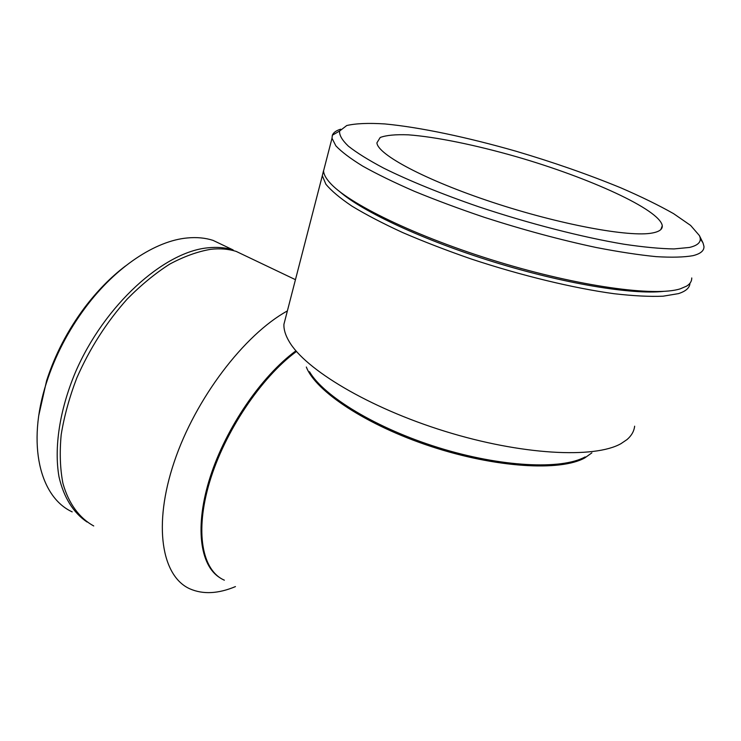 <?xml version="1.0" encoding="UTF-8"?>
<svg xmlns="http://www.w3.org/2000/svg" width="741" height="741" viewBox="0 0 741 741"><rect width="100%" height="100%" fill="white"/><g stroke="black" fill="none" stroke-linecap="round" stroke-linejoin="round"><path stroke-width="1.11" d="M340.647 129.203C336.164 130.583 333.394 132.593 332.357 135.223L332.005 138.243L335.858 145.838C341.471 151.803 350.465 158.593 362.831 166.188C377.095 174.163 394.305 182.545 414.441 191.326C436.014 200.181 459.29 208.842 484.262 217.298C523.1 229.821 560.465 239.899 596.338 247.531C618.846 251.884 638.779 254.923 656.165 256.645C671.754 257.581 684.026 257.257 692.974 255.673C700.653 253.746 704.302 250.625 703.941 246.299L702.996 242.9L700.245 238.63M689.445 247.457L674.004 248.93C660.453 248.726 643.79 247.161 624.015 244.224C582.306 237.25 528.852 223.532 478.64 206.758C441.534 193.985 408.699 180.563 383.662 168.124C368.481 160.075 356.727 152.757 348.4 146.181C342.083 140.123 339.156 135.075 339.61 131.027L346.751 125.525C355.828 123.432 368.536 122.904 384.885 123.942C419.952 127.248 467.349 137.28 516.181 151.275C553.434 162.307 588.28 174.478 620.726 187.797C641.085 196.606 658.703 205.229 673.597 213.658L690.621 225.431L699.384 235.545C702.079 241.279 698.772 245.243 689.445 247.457M324.873 165.845L323.548 170.986C323.761 174.246 325.762 178.035 329.541 182.342C347.186 203.053 415.849 236.731 497.507 261.619C579.147 286.554 655.331 296.882 680.266 288.833L686.657 286.1C690.14 283.896 691.835 281.182 691.742 277.958M652.349 232.998C659.305 231.692 662.611 229.275 662.278 225.727C659.861 209.61 588.715 177.599 516.755 156.814C475.676 145.041 436.079 136.89 408.347 134.834C395.611 134.343 386.237 135.233 380.207 137.483L376.919 142.818C377.447 154.332 424.676 179.868 492.135 202.173C559.511 224.532 629.748 237.49 652.349 232.998M309.497 371.732C323.715 396.213 376.224 428.344 438.635 447.694C501.027 467.108 561.585 469.951 585.14 456.91M285.933 316.518L283.923 324.289C283.683 329.43 285.405 335.127 289.083 341.388C304.996 369.25 368.472 407.643 444.924 431.29C521.358 455.02 594.504 458.772 620.995 443.646L627.025 439.57C631.527 435.68 634.064 431.225 634.639 426.186M323.53 170.717L322.316 175.719L325.873 184.203C331.255 190.752 339.971 198.079 352.021 206.183C365.952 214.631 382.801 223.411 402.567 232.517C423.75 241.64 446.628 250.467 471.22 258.989C521.182 275.55 573.386 288.156 614.094 293.714C633.398 295.918 649.727 296.752 663.075 296.196L678.432 293.631C685.879 291.259 689.723 287.795 689.964 283.247M339.813 191.724C362.608 211.648 423.37 240.195 493.432 261.869C563.466 283.562 631.943 294.881 663.399 291.389M72.192 511.874C40.051 497.202 26.454 444.359 46.424 382.847C55.112 355.921 68.163 330.764 85.576 307.367C116.031 266.538 155.805 240.732 187.334 237.963C196.689 237.064 205.257 237.87 213.037 240.371L226.033 246.568M125.535 265.945C110.779 277.134 97.052 291.13 84.344 307.932C67.561 330.477 54.982 354.726 46.609 380.679L38.81 415.293M87.067 522.016C73.591 512.994 63.772 497.665 59.011 476.852C53.917 447.925 59.539 410.097 75.434 372.232C104.416 304.94 163.798 251.875 207.823 247.827C217.085 246.836 225.533 247.55 233.193 249.986L213.037 240.371M220.003 577.785C199.829 565.633 194.42 526.045 210.231 476.908C225.977 427.835 261.499 376.113 295.594 351.067M235.453 586.594C218.225 593.81 203.034 594.56 189.891 588.845C161.834 576.433 152.739 525.647 174.172 462.041C195.439 398.51 244.456 334.506 287.378 310.924M93.737 525.962C79.37 518.089 68.58 503.611 62.902 483.243C60.104 468.692 59.53 452.501 61.188 434.689C64.189 416.22 69.395 397.296 76.823 377.91C89.754 348.465 106.537 322.187 127.183 299.077C141.077 284.998 155.267 273.346 169.726 264.111C184.064 256.442 197.773 251.495 210.861 249.291C220.096 248.281 228.534 248.985 236.175 251.403L248.902 257.47M224.366 580.184C202.2 570.663 194.587 532.038 209.657 481.882C224.634 431.799 260.999 377.688 296.067 351.762M306.339 367.027C315.462 391.165 366.267 425.167 430.91 446.434C495.497 467.784 560.316 471.6 584.76 457.929L591.864 452.871M339.61 131.027L332.357 135.223M699.384 235.545L702.996 242.9M323.548 170.986L332.005 138.243M660.879 229.497L662.278 225.727M283.923 324.289L322.316 175.719M46.609 380.679L46.424 382.847M84.344 307.932L85.576 307.367M295.455 279.672L236.175 251.403"/></g></svg>
